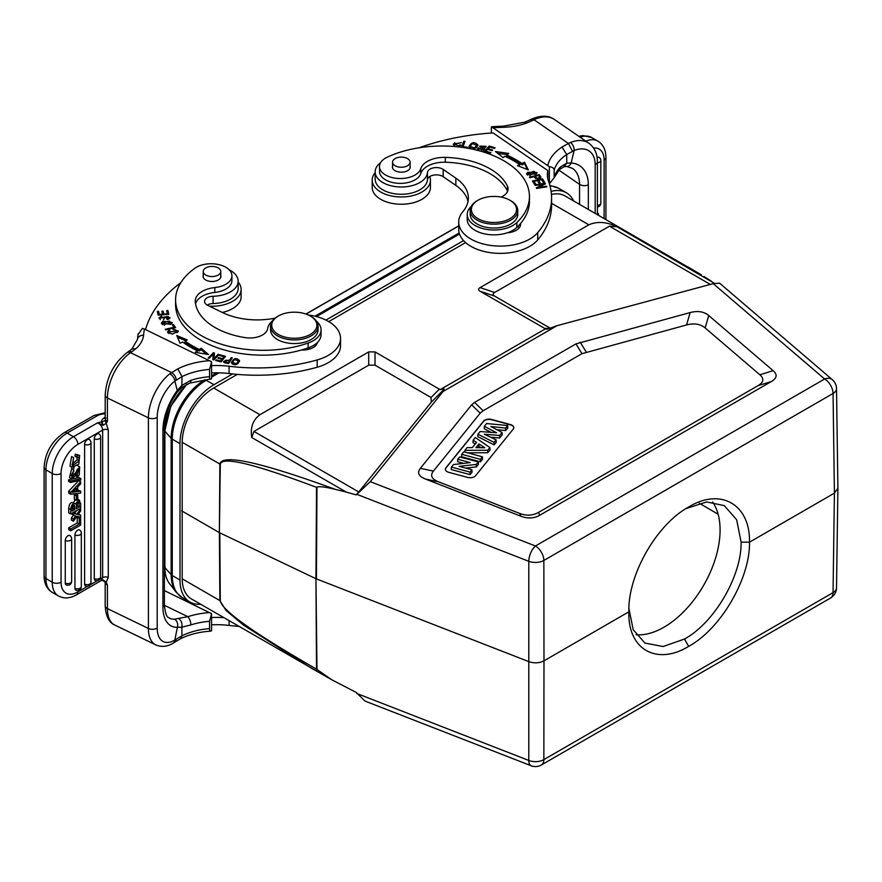 <?xml version="1.0" encoding="UTF-8"?>
<svg xmlns="http://www.w3.org/2000/svg" width="882" height="882" viewBox="0 0 882 882"><rect width="100%" height="100%" fill="white"/><g stroke="black" fill="none" stroke-linecap="round" stroke-linejoin="round"><path stroke-width="1.32" d="M168.694 319.119L168.705 317.498L166.786 318.909L167.139 319.538L168.914 319.019L170.005 317.564L160.248 317.862L161.869 316.77L161.516 316.131L159.003 317.906L168.142 316.44L168.705 317.498M159.223 318.667L160.248 317.917M160.248 317.862L160.292 319.604M163.49 319.714L165.066 317.079M168.66 317.2L169.807 318.259M145.541 329.581A178.318 102.951 180 0 1 180.799 282.692M229.177 269.804A26.151 15.104 180 0 1 238.151 281.193A26.151 15.104 180 0 1 236.795 286A26.151 15.104 180 0 1 232.032 290.895A26.151 15.104 180 0 1 213.091 296.275A8.919 5.149 0 0 0 204.547 301.423A8.919 5.149 0 0 0 207.722 305.359L222.826 312.68A53.493 30.881 0 0 0 275.063 318.137M308.237 314.951A41.608 24.023 180 0 1 340.54 338.357A41.608 24.023 180 0 1 330.805 353.803A41.608 24.023 180 0 1 317.178 359.944A136.71 78.928 180 0 1 229.088 366.262A59.436 34.321 0 0 0 211.57 365.666M231.371 362.678C234.557 365.986 237.291 365.302 239.551 360.65C236.398 357.386 233.675 358.059 231.371 362.678L231.349 362.392M219.067 354.553L218.163 354.255L214.006 358.478L214.425 353.032L213.466 352.712L208.174 358.081L209.078 358.379L213.224 354.167L212.816 359.602L213.775 359.922L219.067 354.553M187.282 339.956L176.72 335.524L180.049 343.23L182.684 342.04A103.128 59.546 0 0 0 197.414 350.849L195.264 352.326L208.483 354.52L201.184 348.269L199.332 349.537A100.162 57.826 180 0 1 185.022 340.981L187.282 339.956M225.549 356.339L220.015 354.84L219.486 355.501L224.028 356.725L222.485 358.632L218.383 357.519L217.854 358.18L221.944 359.294L220.555 361.003L216.178 359.812L215.638 360.473L220.996 361.929L225.549 356.339M162.961 321.191L161.362 323.055L170.645 324.411L172.288 322.525L162.961 321.191L162.961 322.261M175.617 327.619L173.478 324.587L172.31 324.863L173.997 327.255L165.254 329.306L165.706 329.945L175.617 327.619M168.782 314.345L167.9 310.475L166.654 310.574L167.371 313.749L163.765 314.025L163.115 311.159L161.869 311.247L162.52 314.124L159.267 314.367L158.573 311.302L157.327 311.401L158.176 315.15L168.782 314.345M173.159 329.758L175.408 329.714L177.061 331.092L168.76 331.985L169.928 330.783L169.112 330.254L167.536 331.974L172.299 334.157L178.318 331.125L172.938 329.041L173.159 329.758M195.539 303.794A23.781 13.726 180 0 1 214.8 292.438A20.804 12.006 0 0 0 231.922 280.608L231.922 275.757A20.804 12.006 180 0 1 214.8 287.576A23.781 13.726 0 0 0 195.242 301.093A23.781 13.726 0 0 0 195.275 301.743A67.76 39.117 0 0 0 219.398 329.835A67.76 39.117 0 0 0 245.218 337.63A17.827 10.297 0 0 0 267.665 328.545A26.747 15.446 180 0 1 272.207 321.136M175.584 299.869L175.584 304.72A87.373 50.45 0 0 0 206.796 343.363A87.373 50.45 0 0 0 301.401 350.022A14.862 8.577 0 0 0 314.047 346.99A14.862 8.577 0 0 0 317.432 342.459A26.747 15.446 0 0 0 321.07 334.675L321.07 329.824A26.747 15.446 180 0 1 308.149 343.043A87.373 50.45 180 0 1 206.796 338.512A87.373 50.45 180 0 1 175.584 299.869A87.373 50.45 180 0 1 194.911 268.227A20.804 12.006 180 0 1 224.491 266.562A20.804 12.006 180 0 1 231.922 275.757M232.297 357.849L231.282 357.629L229.739 359.977L223.466 361.543L224.48 362.678L228.493 363.627L232.297 357.849M211.57 378.841L211.57 361.763L209.563 369.415L209.563 376.702C209.585 378.962 210.258 379.668 211.57 378.841L189.773 383.108A6.24 2.492 72.1 0 1 189.729 383.119M138.088 334.62L142.421 328.402L144.45 329.052L211.57 361.763M181.736 387.518L181.835 385.412L190.898 380.307A6.24 2.492 72.1 0 1 189.784 383.097L181.736 387.518L177.591 391.729C169.124 403.758 164.725 415.885 164.383 428.101A6.24 3.605 180 0 1 162.927 430.427A41.608 21.841 115.8 0 1 177.359 390.329L181.835 385.412L182.012 376.636L177.8 368.874L169.752 373.847A6.24 3.616 -128.1 0 1 174.845 381.035L182.012 376.636A53.196 30.716 0 0 1 209.563 369.415M211.57 630.729L211.57 613.652L209.563 621.303L209.563 628.59C209.585 630.851 210.258 631.556 211.57 630.729L210.743 631.126C199.222 631.931 189.189 634.456 180.656 638.7L181.957 635.834L176.224 639.185L174.956 642.052L173.236 643.121A6.24 4.167 -120.6 0 0 174.845 640.067A29.723 15.6 -64.2 0 1 157.194 628.017L157.194 417.373A29.723 15.6 -64.2 0 1 174.845 381.035L177.58 391.74M137.338 339.702L131.859 349.04L135.982 348.622A47.551 27.452 0 0 0 143.557 335.182A6.24 5.094 -174.6 0 0 137.338 339.702L138.154 333.837M101.121 580.588L102.742 580.345L105.19 582.263A6.24 3.605 180 0 0 107.417 585.064L106.204 582.164L105.101 582.065L107.417 585.064L107.417 608.602L148.397 628.458L148.397 417.825L107.417 397.969A6.24 3.605 180 0 1 105.19 395.213C106.336 377.562 113.613 363.384 126.997 352.657A6.24 3.903 55.5 0 1 130.536 352.701L131.76 351.852A6.24 3.903 -124.5 0 0 128.243 351.797L131.925 348.985M99.842 579.231L102.654 577.611L101.176 580.577L103.161 579.992L106.204 582.164L108.277 577.467L108.277 429.931L106.204 423.228L107.417 421.508L105.101 420.637L106.204 423.228L103.15 425.345L102.036 421.794L105.101 420.637M102.036 421.794L97.593 422.798C100.669 424.429 102.356 426.855 102.654 430.074L77.87 444.385A23.781 13.726 -60 0 0 61.056 473.502A6.24 3.605 180 0 1 52.633 473.711A6.24 3.605 180 0 1 52.236 473.502L45.93 469.863A6.24 3.605 180 0 1 44.1 467.317C45.158 452.576 51.806 441.066 64.033 432.786A6.24 3.605 60 0 1 67.153 433.095L97.141 415.786A11.29 6.516 180 0 1 105.19 413.878M58.466 595.967A30.021 17.331 -60 0 1 58.455 595.956A30.021 17.331 -60 0 1 52.236 582.219L52.236 473.502A30.021 17.331 -60 0 1 73.46 436.733L97.593 422.798L103.15 425.345M102.455 424.992L101.639 421.938A9.812 5.667 0 0 1 103.922 418.024A3.561 2.227 -124.5 0 0 105.19 418.3M80.648 491.164L77.715 491.583L77.715 486.941L80.648 483.898L80.648 481.837L78.63 480.668L68.708 491.252L68.708 493.104L70.725 494.262L80.648 493.104L80.648 491.164L77.715 490.127M65.268 583.079A3.859 2.227 0 0 0 70.747 582.815A3.859 2.227 0 0 0 71.651 581.381L71.651 538.781A3.859 3.859 0 0 0 70.02 535.628A3.848 2.227 -60 0 0 67.991 535.749A3.848 2.227 -60 0 0 66.789 536.774A3.848 2.227 120 0 0 65.268 540.468L65.268 583.079A3.848 2.227 120 0 0 65.301 583.542A3.848 2.227 120 0 0 65.455 584.104A3.848 2.227 120 0 0 65.632 584.435A3.848 2.227 120 0 0 65.974 584.777A3.848 2.227 120 0 0 66.183 584.898M81.32 533.191A3.859 3.859 0 0 0 79.689 530.049A3.848 2.227 -60 0 0 77.66 530.17A3.848 2.227 -60 0 0 76.458 531.196A3.848 2.227 120 0 0 74.937 534.889L74.937 588.294A3.848 2.227 120 0 0 74.97 588.768A3.848 2.227 120 0 0 75.124 589.319A3.848 2.227 120 0 0 75.301 589.65A3.848 2.227 120 0 0 75.632 589.992A3.848 2.227 120 0 0 75.852 590.113A3.859 3.859 0 0 0 81.32 586.596L81.32 533.191A3.859 2.227 180 0 1 80.416 534.624A3.859 2.227 180 0 1 74.937 534.889M84.606 584.149A3.859 2.227 0 0 0 88.729 584.479A3.859 2.227 0 0 0 90.978 582.462L90.978 442.676A3.859 3.859 0 0 0 89.358 439.534A3.848 2.227 -60 0 0 87.329 439.655A3.848 2.227 -60 0 0 86.127 440.68A3.848 2.227 120 0 0 84.606 444.374L84.606 584.149A3.848 2.227 120 0 0 84.639 584.623A3.848 2.227 120 0 0 84.782 585.174A3.848 2.227 120 0 0 84.97 585.505A3.848 2.227 120 0 0 85.3 585.846A3.848 2.227 120 0 0 85.521 585.979M94.275 438.795A3.859 2.227 180 0 0 98.398 439.126A3.859 2.227 180 0 0 100.647 437.097A3.859 3.859 0 0 0 99.027 433.955A3.848 2.227 -60 0 0 96.998 434.076A3.848 2.227 -60 0 0 95.785 435.102A3.848 2.227 120 0 0 94.275 438.795L94.275 578.57A3.848 2.227 120 0 0 95.179 580.389A3.859 3.859 0 0 0 100.647 576.872A3.859 2.227 0 0 1 98.398 578.901A3.859 2.227 0 0 1 94.275 578.57M79.81 517.084L80.648 517.558L79.259 518.362L77.241 517.205L78.189 516.654M77.241 517.205L77.241 522.905L79.259 524.073L70.725 528.991L68.708 527.833L77.241 522.905M68.708 527.833L68.708 529.652L70.725 530.821L80.648 525.088L80.648 517.558M78.432 514.008L80.648 515.22L77.98 514.625L80.648 510.987L80.648 508.87L76.811 514.316L74.794 513.148L76.613 510.579M73.063 512.629L74.794 513.148M76.811 514.316L73.393 513.28L73.393 515.342L71.376 513.6M73.691 514.812L71.376 517.955L71.376 520.093L73.393 521.262L76.877 516.301L80.648 517.304L80.648 515.22M80.813 478.573L78.796 477.416L68.542 479.896L68.542 481.34L70.56 482.509L80.813 480.029L80.813 478.573L70.56 481.065L68.542 479.896M72.578 472.796L71.233 475.751M73.691 469.698L71.674 468.529L69.513 477.592L71.53 478.75L73.691 469.698L73.801 471.385C71.53 474.571 71.354 476.412 73.25 476.908L72.137 476.269M77.373 469.136L76.172 473.094M72.633 476.897L79.689 466.832L77.429 465.553M74.066 467.57L73.261 469.445M77.748 499.256L79.766 500.425L78.862 500.259L80.648 503.446L80.648 508.241L70.725 513.974L70.725 509.498C71.343 504.78 72.886 502.938 75.345 503.986L78.862 500.259L77.693 499.587M75.257 499.796L73.36 502.707M70.725 513.974L68.708 512.806L68.708 508.33C69.325 503.611 70.869 501.77 73.327 502.817L75.345 503.986M76.855 456.292L77.186 459.687L72.026 464.505M73.592 457.681L71.574 456.523L69.965 466.203L71.982 467.372L73.592 457.681L72.721 465.553L79.204 460.856L78.696 457.328M79.645 455.443L75.345 454.153L74.959 456.203L76.977 457.361L77.362 455.321L79.645 455.443L78.84 464.053L71.982 467.372M74.275 494.57L75.731 493.733L77.748 494.901L76.293 495.739L74.275 494.57L74.275 499.234L76.293 500.392L77.748 499.565L77.748 494.901M102.455 580.224L101.639 579.672L102.455 580.224M103.161 579.992L102.036 579.562M162.927 430.427L162.927 607.081A41.608 21.841 115.8 0 0 177.359 627.311A6.24 5.127 -91.7 0 0 174.427 619.197L187.855 616.683A6.24 2.492 72.1 0 1 190.898 624.919L181.835 627.201C182.398 623.508 181.427 620.707 178.947 618.778M209.563 628.59A53.196 30.716 180 0 0 181.957 635.834L181.835 627.201L177.359 627.311L174.845 640.067L176.224 639.185M211.57 613.652L164.383 590.598M223.885 617.654A59.436 34.321 0 0 0 211.57 617.554M211.57 624.831A59.436 34.321 180 0 1 229.088 625.426A136.71 78.928 0 0 0 239.055 626.418M599.539 157.757A3.848 2.227 120 0 0 599.198 157.415A3.848 2.227 120 0 0 598.371 157.161A3.848 2.227 120 0 0 597.996 157.205A3.848 2.227 120 0 0 597.379 157.426A3.848 2.227 120 0 0 597.18 157.536A3.848 2.227 -60 0 0 597.114 157.569M572.539 151.263L568.416 143.435L562.021 147.051L566.685 154.548L574.138 150.513A6.24 3.539 68 0 0 570.489 142.487L568.416 143.435L534.007 119.765A6.24 3.274 -115.8 0 0 531.284 119.235C540.842 115.167 548.549 115.255 554.392 119.5A35.964 22.491 124.5 0 0 534.007 119.765L532.541 120.47A6.24 3.274 64.2 0 0 529.817 119.952L524.669 122.19M588.338 209.431L588.338 184.812A41.608 26.03 124.5 0 0 571.139 162.983A6.24 4.564 93.9 0 1 566.762 166.455M524.713 122.179L503.479 126.137L492.222 126.688L491.34 126.953L493.038 127.791A178.318 102.951 180 0 1 503.666 127.284A47.551 27.452 0 0 0 526.94 122.907L524.702 122.179M493.038 127.791L549.365 166.753L549.365 183.809M549.365 183.82L554.139 177.767L554.139 170.48C554.094 168.208 552.507 166.963 549.365 166.753M554.139 170.48A53.196 30.716 0 0 1 566.685 154.548L566.784 163.17L560.39 166.985A6.24 4.443 -135.9 0 1 559.431 169.576L554.139 177.767A53.196 30.716 180 0 1 560.39 166.985M491.34 133.006L491.34 126.953M419.016 147.801A178.318 102.951 180 0 1 493.038 132.895L547.821 170.579L547.821 177.866A59.436 34.321 180 0 0 547.722 178.329M547.821 170.579A59.436 34.321 0 0 0 547.391 174.691A59.436 34.321 0 0 0 548.659 181.758A136.71 78.928 180 0 1 551.581 197.987A136.71 78.928 180 0 1 537.733 232.616A41.608 24.023 180 0 1 527.083 240.477A41.608 24.023 180 0 1 482.752 243.851A41.608 24.023 180 0 1 458.728 222.077A41.608 24.023 180 0 1 462.951 211.537A53.493 30.881 0 0 0 468.364 197.987A53.493 30.881 0 0 0 455.851 178.142L443.183 169.421A8.919 5.149 0 0 0 433.481 167.856A8.919 5.149 0 0 0 427.45 172.519A26.151 15.104 180 0 1 418.123 183.456A26.151 15.104 180 0 1 390.263 185.573A26.151 15.104 180 0 1 375.159 171.891A26.151 15.104 180 0 1 380.616 162.663M375.159 171.891L375.159 179.167A26.151 15.104 0 0 0 390.263 192.86A26.151 15.104 0 0 0 418.123 190.733A26.151 15.104 0 0 0 427.45 179.796A8.919 5.149 180 0 1 433.481 175.143A8.919 5.149 180 0 1 443.183 176.698L455.851 185.418A53.493 30.881 180 0 1 468 201.636M458.728 222.077L458.728 229.353A41.608 24.023 0 0 0 482.752 251.127A41.608 24.023 0 0 0 527.083 247.754A41.608 24.023 0 0 0 537.733 239.893A136.71 78.928 0 0 0 551.581 205.274L551.581 197.987M517.789 226.498A14.862 8.577 180 0 1 519.189 227.876M535.98 174.118L537.061 172.585L527.668 172.255L526.565 173.82L535.98 174.118M529.443 177.183L529.895 177.756L533.853 176.709C537.061 179.432 539.409 179.498 540.887 176.918L539.178 174.614L529.443 177.183M495.43 151.517L503.104 157.624L504.879 156.312A100.162 57.826 180 0 1 519.696 164.581L517.491 165.64L528.318 169.862L524.525 162.222L521.968 163.468A103.128 59.546 0 0 0 506.709 154.967L508.782 153.446L495.43 151.517M484.306 151.55L490.315 153.336L490.899 152.685L485.949 151.219L487.614 149.345L492.079 150.668L492.652 150.028L488.198 148.705L489.697 147.018L494.449 148.43L495.034 147.79L489.201 146.059L484.306 151.55M532.408 180.997L534.525 184.305L535.705 184.051L533.963 181.339L537.381 180.601L538.957 183.059L540.126 182.806L538.56 180.358L541.636 179.696L543.312 182.32L544.492 182.067L542.452 178.859L532.408 180.997M534.856 184.889L535.142 185.474L543.235 184.151L536.311 187.855L536.609 188.472L546.906 186.797L546.62 186.223L538.538 187.535L545.451 183.831L545.153 183.213L534.856 184.889M477.89 145.21L477.868 144.891C474.318 141.462 471.33 142.068 468.904 146.699C472.421 150.083 475.409 149.477 477.868 144.891L477.868 145.552M461.518 147.239L467.041 147.944L467.317 147.239L462.962 146.677L465.012 141.363L463.844 141.208L461.518 147.239M482.84 148.397L481.682 150.05L478.948 148L477.857 147.812L477.581 148.948L484.615 148.937L480.877 146.048L485.894 147.085L486.147 146.313L479.665 146.125L484.317 149.686M477.581 150.403L477.581 148.948M478.772 150.183L478.948 148M501.097 197.094A17.827 10.297 0 0 0 508.098 188.913A17.827 10.297 0 0 0 507.481 186.212A67.76 39.117 0 0 0 493.986 171.306A67.76 39.117 0 0 0 445.333 157.382A23.781 13.726 0 0 0 420.791 168.66A20.804 12.006 180 0 1 405.665 178.131A20.804 12.006 180 0 1 384.376 174.25A20.804 12.006 180 0 1 379.514 166.522L379.514 171.373A20.804 12.006 0 0 0 384.376 179.101A20.804 12.006 0 0 0 413.371 180.733A20.804 12.006 0 0 0 420.791 173.511A23.781 13.726 180 0 1 445.333 162.233A67.76 39.117 180 0 1 493.986 176.157A67.76 39.117 180 0 1 507.481 191.074A17.827 10.297 180 0 1 507.591 191.339M467.217 214.558L467.217 219.42A26.747 15.446 0 0 0 473.469 229.342A26.747 15.446 0 0 0 496.18 234.799A26.747 15.446 0 0 0 507.437 232.76A14.862 8.577 0 0 0 515.286 230.808A14.862 8.577 0 0 0 520.601 224.237A14.862 8.577 0 0 0 520.545 223.499A87.373 50.45 0 0 0 529.454 201.305L529.454 196.454A87.373 50.45 180 0 1 516.852 222.551A26.747 15.446 180 0 1 473.469 224.491A26.747 15.446 180 0 1 467.217 214.558A26.747 15.446 180 0 1 471.22 206.432M458.144 146.875L461.01 145.155L459.875 144.857L458.651 145.949L454.484 144.174L461.462 142.641L453.271 144.075L455.123 146.577M526.797 174.537L527.767 173.644M535.859 172.552L536.818 173.313M527.756 173.776L533.72 171.273L535.859 172.629L529.994 175.11L527.756 173.776L527.767 175.298M535.859 174.206L535.859 172.629M538.99 176.124L539.178 174.614M534.349 177.348L534.999 177.172M539.178 176.069L540.887 178.373M534.999 176.4L538.483 175.485L539.685 177.139C538.207 178.726 536.653 178.473 534.999 176.4L535.473 178.484M539.685 177.139L539.685 178.649M539.685 178.396L539.685 177.249M497.668 153.303L507.128 154.659M521.968 163.468L521.968 164.923A103.128 59.546 180 0 0 506.709 156.423L506.709 154.967M524.525 162.222L524.525 163.677L521.968 164.923M524.525 163.677L527.425 169.509M519.156 166.29L519.696 164.581M489.201 146.059L489.245 147.526M485.332 151.847L489.201 147.515M488.198 148.705L488.198 149.521M485.949 151.219L485.949 152.035M542.452 178.859L543.676 182.243M533.224 182.276L533.963 182.122M537.833 181.306L538.56 181.141M538.56 180.358L539.31 182.982M533.963 181.339L534.889 184.228M545.153 183.213L545.153 183.996M543.235 184.151L543.334 184.966M538.538 187.535L538.428 188.186M546.62 186.223L546.62 186.841M469.003 147.085L470.547 145.067M476.6 144.747L477.768 145.971M470.073 146.423L472.289 143.623L476.677 145.199L474.56 147.956L470.073 146.423L470.139 148.308M476.225 148L476.677 145.199M463.844 141.208L463.844 142.663L464.483 142.741M462.047 147.305L463.844 142.663M462.962 146.677L462.962 147.426M477.857 149.267L478.761 149.433M479.984 146.831L480.877 146.214M484.946 146.401L485.905 147.074M379.514 166.522A20.804 12.006 180 0 1 387.264 157.172A87.373 50.45 180 0 1 509.013 164.03A87.373 50.45 180 0 1 529.454 196.454M507.437 232.76A26.747 15.446 0 0 0 516.852 227.402A87.373 50.45 0 0 0 520.545 223.499M477.989 200.247L477.151 200.732A23.781 13.726 0 0 0 470.183 210.434L470.183 214.315A23.781 13.726 0 0 0 475.751 223.146A23.781 13.726 0 0 0 502.101 227.214A23.781 13.726 0 0 0 517.745 214.315L517.745 210.434A23.781 13.726 0 0 0 512.177 201.614A23.781 13.726 0 0 0 510.777 200.732L509.939 200.247A22.59 13.043 0 0 0 477.989 200.247A22.59 13.043 0 0 0 476.666 217.843A22.59 13.043 0 0 0 508.484 219.453A22.59 13.043 0 0 0 511.262 201.085A22.59 13.043 0 0 0 509.939 200.247M470.183 210.434A23.781 13.726 0 0 0 475.751 219.265A23.781 13.726 0 0 0 502.101 223.333A23.781 13.726 0 0 0 517.745 210.434M465.608 242.583L328.743 321.599M237.313 374.387L213.709 388.014A44.585 25.743 120 0 0 182.188 442.29L182.188 578.824A44.585 25.743 120 0 0 191.416 598.911L329.405 678.423M346.185 492.035L335.358 489.389C325.899 487.04 319.769 486.258 316.98 487.051L316.418 578.901L528.924 661.665C534.294 663.451 539.31 663.176 543.985 660.827L543.852 560.456A11.885 6.758 179.9 0 1 528.792 561.294L356.857 494.339L356.152 494.879L346.185 492.035L251.745 437.516C250.19 427.494 252.914 419.887 259.947 414.705L368.709 351.907L375.015 351.907L440.129 389.635L545.429 328.832L480.095 291.247C478.055 290.035 478.055 288.822 480.095 287.609L588.856 224.811C597.125 221.161 606.474 221.79 616.915 226.696L714.442 283.331M463.568 240.599L325.921 320.078M232.616 373.946L214.039 384.673A48.146 27.794 120 0 0 179.994 443.635L179.994 580.014A48.146 27.794 120 0 0 189.961 602.053A48.146 27.794 120 0 0 200.644 604.236M573.598 200.92A48.146 27.794 120 0 0 566.376 192.761A48.146 27.794 120 0 0 551.107 191.405M699.426 273.729L564.921 195.903A44.585 25.743 120 0 0 551.448 194.481M704.068 276.518L711.344 281.215M356.857 693.495L528.792 760.449A11.885 5.424 -68.7 0 0 531.129 765.752L364.939 701.036L356.152 692.403L331.819 679.79L316.528 669.14C253.84 633.1 221.768 610.322 220.291 600.796A5.942 3.462 -0.4 0 1 219.872 600.587L225.935 610.355L243.697 625.261L311.335 668.148M181.67 510.854L219.386 532.629L219.872 464.053L182.188 442.29M335.358 489.389C260.499 462.08 221.999 453.635 219.872 464.053A5.942 3.396 -179.6 0 0 220.291 464.274C221.768 456.016 253.851 463.723 316.528 487.36L316.98 487.051M368.709 365.17L253.939 431.43L358.753 491.958L431.265 402.192L431.033 397.506L375.015 365.17L368.709 365.17L368.709 351.907M251.745 437.516L253.939 431.43M440.129 389.635L444.065 388.896L443.073 391.487L557.049 325.678L547.777 329.019L545.429 328.832L546.575 329.218M557.049 325.678L713.218 283.64L719.624 283.188L832.365 379.69A11.885 8.048 -49.4 0 0 824.637 379.006L713.218 283.64M356.857 494.339L370.253 481.649L443.073 391.487M471.627 404.849L420.35 468.331C416.899 472.741 418.619 476.324 425.51 479.069L520.986 516.257C527.745 518.825 534.018 518.473 539.806 515.209L771.342 381.531C777.009 378.191 777.604 374.563 773.15 370.672L708.753 315.547C703.99 311.567 697.794 310.574 690.154 312.57L575.968 343.881L474.593 402.401L471.627 404.849L480.194 413.162L433.404 471.098L420.35 468.331M358.753 491.958L356.152 494.879M837.9 488.209L836.522 388.554A11.885 6.858 179.2 0 1 833.049 393.482A11.885 6.869 -120 0 0 824.637 379.006L535.44 545.98A11.885 5.424 -68.7 0 0 528.792 561.294L528.792 760.449A11.885 6.968 0.1 0 0 543.852 759.611L543.985 660.827L628.888 611.799C627.609 649.439 656.748 665.888 688.677 646.363C720.903 628.866 750.207 578.283 749.513 542.165L834.416 493.137L837.9 488.231M628.888 610.112L628.877 612.604M628.888 608.503L633.199 629.715L644.951 643.066L663.121 646.528L684.465 639.042C714.453 622.791 741.74 575.67 741.112 542.165L736.646 519.741L724.298 505.618L706.636 501.957L686.02 508.583M712.579 501.979A79.358 45.82 -60 0 1 663.981 627.212A79.358 45.82 -60 0 1 636.054 634.742M741.112 542.165L749.513 542.165C750.218 504.206 720.583 487.448 688.677 506.996L688.004 507.37M687.354 507.767L688.677 506.996C656.417 524.47 627.631 575.373 628.888 611.799L628.877 610.961M710.297 284.423L609.429 226.189L616.915 226.696M609.429 226.189L494.659 292.46C492.608 293.673 492.608 294.886 494.659 296.098L550.236 328.192M316.98 669.835L315.943 578.702L316.528 487.36M220.291 464.274L219.386 532.629L219.872 600.587L182.188 578.824M220.291 600.796L219.805 532.849L315.943 578.702L316.528 669.14M690.154 312.57L686.538 324.951L581.955 353.682L483.16 410.725L480.194 413.162M686.538 324.951C694.178 322.955 700.374 323.948 705.137 327.928L708.753 315.547M425.51 479.069L438.563 481.837L519.707 513.434C526.466 516.014 532.739 515.661 538.527 512.398L758.057 385.643C763.724 382.303 764.33 378.687 759.876 374.784L705.137 327.928M438.563 481.837C431.662 479.091 429.942 475.508 433.404 471.098M510.358 424.54L491.506 419.457A5.942 3.429 0 0 0 483.601 421.122L445.928 467.78A5.942 3.429 0 0 0 445.366 469.224A5.942 3.429 0 0 0 447.108 471.65A5.942 3.429 0 0 0 448.795 472.333L467.658 477.416A5.942 3.429 0 0 0 475.552 475.751L513.236 429.093A5.942 3.429 0 0 0 513.787 427.649A5.942 3.429 0 0 0 512.045 425.223A5.942 3.429 0 0 0 510.358 424.54L510.358 424.782A5.942 3.429 180 0 1 512.045 425.466A5.942 3.429 180 0 1 513.787 427.77M445.366 469.345A5.942 3.429 180 0 1 445.928 468.022L483.601 421.364A5.942 3.429 180 0 1 491.506 419.7L510.358 424.782M484.328 426.304L486.555 423.547L507.69 425.51L505.629 428.079L490.822 426.513L502.067 432.478L499.62 435.51L484.328 434.209L496.114 439.853L494.074 442.367L477.923 434.231L480.106 431.53L496.533 432.764L484.328 426.304L484.207 428.74L491.02 432.356M477.923 434.231L477.801 436.667L494.118 444.892L496.246 442.257L496.114 439.853M490.646 437.229L499.686 438.001L502.189 434.892L502.067 432.478M496.676 429.622L505.684 430.57L507.845 427.891L507.69 425.51M467.548 452.819L487.79 452.72L490.028 449.952L489.907 447.538L487.724 450.239L464.913 450.349L464.792 452.08M464.913 450.349L467.107 447.615L472.311 447.637L476.545 442.389L473.127 440.173L473.006 442.61L475.211 444.043M480.381 459.324L461.716 454.296L461.584 456.755L480.436 461.826L482.542 459.213L482.41 456.821L480.381 459.324L480.436 461.826M457.725 459.246L459.599 456.931L478.265 461.947L476.269 464.417L459.136 466.358L471.925 469.797L470.051 472.124L451.386 467.096L453.436 464.549L470.205 462.609L457.725 459.246L457.582 461.705L463.734 463.359M451.386 467.096L451.242 469.555L470.095 474.626L472.057 472.201L471.925 469.797M465.641 468.11L476.346 466.898L478.397 464.351L478.265 461.947M505.629 428.079L505.684 430.57M499.62 435.51L499.686 438.001M494.074 442.367L494.118 444.892M487.724 450.239L487.79 452.72M473.127 440.173L475.266 437.516L489.907 447.538M478.926 443.955L475.938 447.659L484.769 447.758L478.926 443.955L478.948 446.49L480.833 447.714M477.989 447.681L478.948 446.49M461.716 454.296L463.745 451.793L482.41 456.821M476.269 464.417L476.346 466.898M470.051 472.124L470.095 474.626M301.401 350.022A87.373 50.45 0 0 0 308.149 347.894A26.747 15.446 0 0 0 317.432 342.459M315.315 344.256A14.862 8.577 180 0 1 316.12 345.116M211.57 372.943A59.436 34.321 180 0 1 229.088 373.538A136.71 78.928 0 0 0 317.178 367.232A41.608 24.023 0 0 0 330.805 361.08A41.608 24.023 0 0 0 340.54 345.645L340.54 338.357M207.149 305.062A8.919 5.149 180 0 1 213.091 303.551A26.151 15.104 0 0 0 232.032 298.171A26.151 15.104 0 0 0 238.151 288.469L238.151 281.193M238.151 282.042A29.128 16.813 180 0 1 241.128 289.439A29.128 16.813 180 0 1 234.314 300.244A29.128 16.813 180 0 1 209.431 306.186M222.341 312.437A29.128 16.813 0 0 0 234.314 307.531A29.128 16.813 0 0 0 241.128 296.716L241.128 289.439M316.418 321.136A26.747 15.446 180 0 1 321.07 329.824M220.765 275.405A8.919 5.149 180 0 1 220.919 276.342A8.919 5.149 180 0 1 215.77 281.005A8.919 5.149 180 0 1 206.267 280.278A8.919 5.149 180 0 1 203.081 276.342A8.919 5.149 180 0 1 203.235 275.405M278.348 315.999L277.499 316.484A23.781 13.726 0 0 0 270.542 326.186L270.542 329.824A23.781 13.726 0 0 0 279.032 340.342A23.781 13.726 0 0 0 304.367 342.271A23.781 13.726 0 0 0 318.093 329.824L318.093 326.186A23.781 13.726 0 0 0 311.125 316.484L310.288 315.999A22.59 13.043 0 0 0 308.832 315.227A22.59 13.043 0 0 0 278.348 315.999A22.59 13.043 0 0 0 279.792 335.204A22.59 13.043 0 0 0 310.971 334.024A22.59 13.043 0 0 0 310.288 315.999M220.368 273.001A8.765 5.06 180 0 1 210.666 276.485A8.765 5.06 180 0 1 203.235 271.48A8.765 5.06 180 0 1 203.643 269.958A8.765 5.06 180 0 1 213.334 266.485A8.765 5.06 180 0 1 220.765 271.48A8.765 5.06 180 0 1 220.368 273.001M270.542 326.186A23.781 13.726 0 0 0 279.032 336.703A23.781 13.726 0 0 0 304.367 338.633A23.781 13.726 0 0 0 318.093 326.186M410.086 166.103A8.919 5.149 180 0 1 410.229 167.04A8.919 5.149 180 0 1 404.364 171.88A8.919 5.149 180 0 1 394.486 170.347A8.919 5.149 180 0 1 392.402 167.04A8.919 5.149 180 0 1 392.545 166.103M409.094 164.515A8.765 5.06 180 0 1 399.237 167.106A8.765 5.06 180 0 1 392.545 162.189A8.765 5.06 180 0 1 393.537 159.851A8.765 5.06 180 0 1 403.394 157.272A8.765 5.06 180 0 1 410.086 162.189A8.765 5.06 180 0 1 409.094 164.515M459.875 144.857L459.875 146.28M453.359 144.791L454.847 142.752M454.484 144.174L454.605 146.346M429.766 176.543A29.128 16.813 180 0 1 430.438 180.137A29.128 16.813 180 0 1 420.041 193.026A29.128 16.813 180 0 1 389.006 195.385A29.128 16.813 180 0 1 372.193 180.137A29.128 16.813 180 0 1 375.159 172.74M372.193 180.137L372.193 187.425A29.128 16.813 0 0 0 389.006 202.662A29.128 16.813 0 0 0 420.041 200.302A29.128 16.813 0 0 0 430.438 187.425L430.438 180.137M570.489 142.487A35.964 22.491 -55.5 0 1 588.779 143.16C594.567 147.548 597.445 153.744 597.401 161.759A6.24 3.605 180 0 1 595.174 164.515A29.723 18.588 -55.5 0 0 574.138 150.513L571.139 162.983L566.784 163.17L563.929 166.786L559.431 169.576M597.401 213.08L598.481 213.698L597.401 214.315M598.481 215.285L598.481 213.698M80.648 481.837L70.725 492.421L68.708 491.252M70.725 492.421L70.725 494.262M72.346 492.421A17.21 9.934 -60 0 1 73.757 492.112L76.425 491.77L76.425 488.275L72.346 492.421M74.022 490.745L76.425 491.77M79.259 518.362L79.259 524.073M70.725 528.991L70.725 530.821M80.097 508.561L80.648 508.87M73.393 513.28L72.655 512.861M73.393 515.342L75.709 515.981L73.393 519.123L71.376 517.955M73.393 519.123L73.393 521.262M70.56 481.065L70.56 482.509M79.689 466.832L79.226 475.012L77.296 476.787L77.175 475.144L78.785 468.662L76.8 470.194L75.565 475.618L71.53 478.75M77.175 475.144L75.896 474.406M75.521 475.762L77.296 476.787M77.318 502.156L77.362 505.893L79.259 506.985L78.818 502.431M78.619 502.365L76.701 503.567L76.183 508.76L79.259 506.985M72.115 508.925L72.897 508.473L74.794 509.564L72.115 511.108C72.214 506.125 73.041 504.317 74.617 505.684L74.375 505.386M74.794 509.564L73.989 505.309M79.204 503.258L77.903 502.497M76.172 506.577L77.362 505.893M72.897 505.86L72.897 508.473M78.498 457.24L76.977 457.361M77.362 455.321L75.345 454.153M76.293 495.739L76.293 500.392M231.47 363.086L232.859 361.047M238.438 360.54L239.463 361.686M238.063 363.715L238.493 360.925L236.442 363.792L232.462 362.359L234.425 359.558L238.493 360.925M232.462 362.359L232.517 364.244M218.163 355.468L218.163 354.255M213.224 354.167L212.915 359.647M213.466 352.712L213.466 354.167L214.315 354.454M214.006 358.478L214.006 359.691M177.491 337.299L185.617 340.717M199.332 349.537L199.332 350.992A100.162 57.826 0 0 1 185.022 342.437L185.022 340.981M201.184 348.269L201.184 349.724L199.332 350.992M201.184 349.724L206.377 354.167M196.973 352.613L197.414 350.849M224.028 357.386L224.579 357.53M220.015 355.644L220.015 354.84M216.178 359.812L216.178 360.617M220.555 361.003L220.555 361.807M221.944 359.294L220.985 361.929M218.383 357.519L218.383 358.324M222.485 358.632L222.485 360.088L224.028 358.191L224.028 356.725M161.56 323.793L162.608 322.834M171.042 322.316L172.078 323.253M171.031 324.212L171.064 322.503L164.339 324.565L162.575 323.066L169.212 321.026L171.064 322.503M162.575 323.066L162.608 324.741M173.192 326.12L174.735 327.828M173.478 326.042L173.478 324.587M173.997 327.255L173.997 328.005M161.516 316.131L161.516 316.847M166.974 311.996L167.9 311.93L168.451 314.367M167.9 311.93L167.9 310.475M158.573 311.302L159.102 315.072M157.646 312.823L158.573 312.757M159.267 314.367L159.267 315.061M162.52 314.124L162.52 314.819M163.115 311.159L163.589 314.742M162.189 312.68L163.115 312.614M163.765 314.025L163.765 314.72M167.371 313.749L167.371 314.455M177.039 330.893L178.076 331.841M167.778 332.712L168.771 331.897M169.112 330.254L169.112 331.323M168.76 331.985L168.771 333.561M177.039 332.723L177.061 331.092M229.287 361.333L231.459 359.128M231.282 359.084L231.282 357.629M223.708 362.204L224.645 361.278M229.739 359.977L229.739 361.433M228.317 363.593L229.287 360.661L227.92 363.505M227.92 362.723L224.634 361.433L224.634 362.888M225.064 362.855L225.064 362.039C224.182 360.308 225.594 359.856 229.287 360.661M143.557 335.182A178.318 102.951 180 0 1 144.45 329.052M190.898 380.318A53.196 30.716 180 0 1 209.563 376.702M209.74 360.672A59.436 34.321 0 0 0 177.8 368.874M105.19 395.213L105.19 418.752A6.24 3.605 0 0 0 105.212 419.06A6.24 3.605 0 0 0 107.417 421.508L107.417 397.969A35.964 18.875 115.8 0 1 130.536 352.701L171.538 372.568C174.371 374.332 175.937 376.835 176.224 380.076M131.76 351.852L135.982 348.622M108.277 429.931A4.156 2.403 0 0 0 102.654 430.074L102.654 577.611A4.156 2.403 180 0 1 108.277 577.467M103.922 418.024L105.19 417.142M77.87 444.385A6.24 3.605 60 0 0 73.46 436.733L67.153 433.095A30.021 17.331 120 0 0 45.93 469.863L45.93 578.57A30.021 17.331 120 0 0 52.148 592.318L58.455 595.956C64 598.878 70.042 598.492 76.58 594.777L101.176 580.577M97.141 415.786A6.24 3.605 -120 0 0 94.021 415.477L105.19 412.732M61.056 473.502L61.056 582.219A23.781 13.726 -60 0 0 65.996 593.101A23.781 13.726 -60 0 0 77.87 591.921L87.627 586.287M90.173 584.821L97.296 580.709M44.1 467.317L44.1 576.023A6.24 3.605 0 0 0 45.93 578.57L52.236 582.219A6.24 3.605 0 0 0 52.633 582.429A6.24 3.605 0 0 0 61.056 582.219M77.87 591.921A6.24 3.605 60 0 1 76.58 594.777M105.112 582.098L105.19 582.263A6.24 3.605 180 0 1 105.19 582.263L105.19 605.846A6.24 3.605 0 0 0 107.417 608.602A35.964 18.875 115.8 0 0 114.858 625.062L155.838 644.918A35.964 18.875 -64.2 0 1 148.397 628.458A6.24 3.605 0 0 0 157.194 628.017M157.194 417.373A6.24 3.605 180 0 1 148.397 417.825A35.964 18.875 -64.2 0 1 169.752 373.847M162.927 607.081A6.24 3.605 0 0 0 164.383 604.765C165.937 619.649 168.815 616.904 169.465 618.194A35.368 18.566 115.8 0 0 174.427 619.197M164.394 605.317L187.855 616.683A59.436 34.321 0 0 1 209.74 612.571M209.563 621.303A53.196 30.716 0 0 0 190.898 624.919M229.088 620.663L229.088 625.426M579.551 204.359L579.551 184.36L558.89 170.149M593.586 148.044A23.781 13.726 -60 0 1 599.176 149.08A23.781 13.726 -60 0 1 604.115 159.973L604.115 218.538M585.857 141.142A30.021 17.331 -60 0 1 597.875 141.131L591.59 137.493A30.021 17.331 120 0 0 580.191 137.25M597.875 141.131A30.021 17.331 -60 0 1 597.897 141.131C603.2 144.483 605.879 149.907 605.934 157.426A6.24 3.605 180 0 1 604.115 159.973M595.174 213.378L595.174 164.515M588.338 184.812A6.24 3.605 180 0 1 579.551 184.36A35.368 22.116 124.5 0 0 572.506 168.352L566.707 166.444L563.929 166.775M526.94 122.907L532.541 120.47M562.021 147.051A59.436 34.321 0 0 0 547.821 165.485M503.479 126.137L503.666 127.284M537.733 239.893L537.733 232.616M455.851 185.418L455.851 178.142M443.183 169.421L443.183 176.698M427.45 179.796L427.45 172.519M527.668 173.71L527.668 172.255M529.994 175.11L529.994 175.761M474.56 147.956L474.56 148.76M481.682 150.05L481.682 150.767M445.333 162.233L445.333 157.382M507.481 186.212L507.481 191.074M420.791 173.511L420.791 168.66M516.852 227.402L516.852 222.551M588.856 224.811L551.581 203.29M213.709 388.014L259.947 414.705M187.216 384.089A43.582 25.159 120 0 0 164.89 431.188L164.89 567.567A43.582 25.159 120 0 0 169.487 583.619L169.487 583.619C166.367 579.496 164.791 574.039 164.769 567.269L164.769 430.89L170.843 406.205L186.653 384.354M164.89 567.567L165.11 566.773L164.89 567.567L171.163 574.678A47.86 27.629 120 0 0 176.224 592.307L182.232 597.588L189.961 602.053M164.89 431.188L165.11 430.394L164.89 431.188L171.163 438.299L171.163 574.678L172.255 575.549A48.146 27.794 120 0 0 182.232 597.588M458.728 225.957L306.087 314.08M204.811 379.811A47.86 27.629 120 0 0 171.163 438.299L172.255 439.17L172.255 575.549L179.994 580.014M459.191 232.936L314.984 316.197M216.928 372.81L211.57 375.897M549.883 185.573L551.063 185.738A47.86 27.629 120 0 0 549.894 185.617M551.063 185.738L558.637 188.296A48.146 27.794 120 0 0 550.015 186.047M207.524 379.503L206.3 380.208A48.146 27.794 120 0 0 172.255 439.17L179.994 443.635M214.039 384.673L205.01 379.69M459.522 234.017L316.495 316.583M219.078 372.832L211.57 377.165M836.522 587.831A11.885 11.885 0 0 1 830.579 597.996A11.885 6.869 -120 0 0 833.049 592.638A11.885 6.869 0.8 0 0 836.522 587.864L837.9 488.363M830.579 597.996L541.383 764.97A11.885 6.869 60 0 0 543.852 759.611L833.049 592.638L834.416 493.137L833.049 393.482L543.852 560.456A11.885 6.869 60 0 0 535.44 545.98L370.253 481.649M375.015 365.17L375.015 351.907M439.412 389.094L431.033 397.506M431.265 402.192L444.175 389.216M684.465 639.042L688.677 646.363M699.294 503.225L718.146 514.217M494.659 292.46L480.095 287.609M549.574 328.435L544.492 328.424M480.095 291.247L494.659 296.098M483.16 410.725L474.593 402.401M575.968 343.881L581.955 353.682M586.188 351.973L580.191 342.172M773.15 370.672L759.876 374.784M758.057 385.643L771.342 381.531M539.806 515.209L538.527 512.398M519.707 513.434L520.986 516.257M229.088 366.262L229.088 373.538M317.178 359.944L317.178 367.232M213.091 296.275L213.091 303.551M308.149 343.043L308.149 347.894M214.8 292.438L214.8 287.576M458.651 146.776L458.651 145.949M597.401 205.385A3.859 2.227 0 0 0 599.451 204.878A3.859 2.227 0 0 0 600.829 203.169A3.859 3.859 0 0 1 597.401 207.005M600.829 203.169L600.829 160.557A3.859 2.227 180 0 1 599.451 162.266A3.859 2.227 180 0 1 597.401 162.773M73.757 492.112L73.063 491.715M71.651 538.781A3.859 2.227 180 0 1 70.747 540.214A3.859 2.227 180 0 1 65.268 540.468M74.937 588.294A3.859 2.227 0 0 0 80.416 588.029A3.859 2.227 0 0 0 81.32 586.596M90.978 442.676A3.859 2.227 180 0 1 88.729 444.704A3.859 2.227 180 0 1 84.606 444.374M72.467 473.347L74.485 474.516M70.725 509.498L68.708 508.33M74.794 507.117L72.897 506.025M79.204 460.856L77.186 459.687M236.442 364.564L236.442 363.792M164.339 325.293L164.339 324.565M105.939 418.046L105.19 418.752M64.033 432.786L94.021 415.477M44.1 576.023C44.155 583.542 46.834 588.967 52.148 592.318M105.19 605.846C105.917 616.452 109.148 622.868 114.858 625.062M173.236 643.121C167.315 646.715 161.516 647.311 155.838 644.918M126.997 352.657L128.232 351.808M605.934 219.596L605.934 157.426M578.857 136.324L582.925 135.585L591.59 137.493M554.392 119.5L588.779 143.16M597.401 161.759L597.401 214.668M483.38 150.535L483.38 149.08M484.946 147.812L484.946 146.357M480.877 147.503L480.877 146.048M305.933 314.036L458.728 225.814M169.487 583.619L176.224 592.307M558.637 188.296L566.376 192.761M531.129 765.752A11.885 11.885 0 0 0 541.383 764.97M836.522 388.587A11.885 11.885 0 0 0 832.365 379.69M701.311 274.82L688.302 267.147M311.478 668.225L331.819 679.79M308.876 347.629L308.876 349.272M203.235 271.48L203.235 277.268M220.765 271.48L220.765 277.268M392.545 162.189L392.545 167.977M410.086 162.189L410.086 167.977M529.817 119.952L531.284 119.235M600.829 160.557A3.859 3.859 0 0 0 599.209 157.415M174.956 642.052L180.689 638.678M164.383 428.101L164.383 604.765M66.205 584.909A3.859 3.859 0 0 0 71.651 581.381M85.532 585.979A3.859 3.859 0 0 0 90.978 582.462M100.647 437.097L100.647 576.872"/></g></svg>
